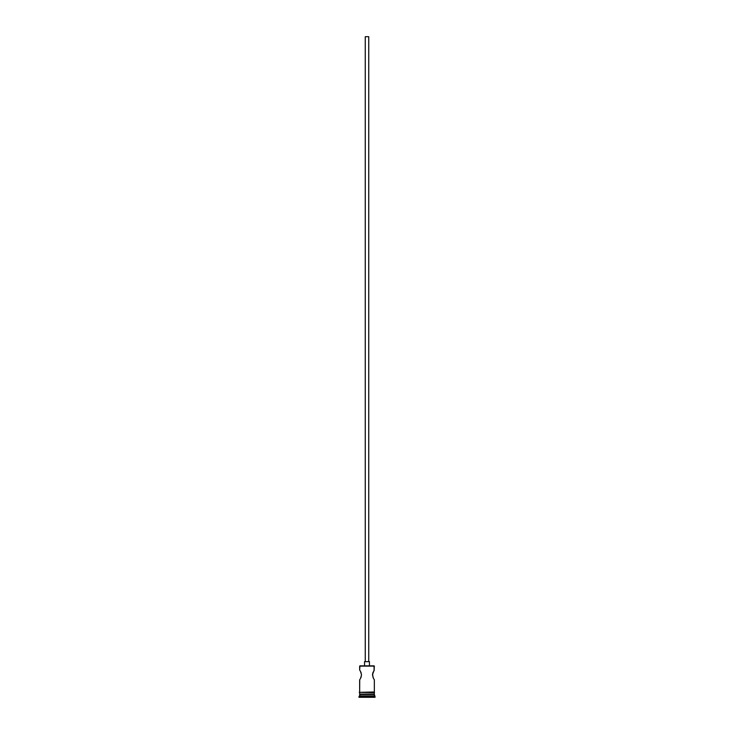<?xml version="1.0" encoding="UTF-8"?>
<svg xmlns="http://www.w3.org/2000/svg" width="734" height="734" viewBox="0 0 734 734"><rect width="100%" height="100%" fill="white"/><g stroke="black" fill="none" stroke-linecap="round" stroke-linejoin="round"><path stroke-width="1.1" d="M374.34 666.123L359.935 665.839L374.34 666.123L359.66 666.123L359.66 670.041L360.192 670.885L359.66 670.041L359.935 665.839L374.065 665.839L374.083 670.426L374.34 666.123M368.743 661.646L368.743 36.7L365.257 36.7L365.257 661.646L369.45 661.646L364.55 661.646L364.55 665.839L364.55 661.646L365.266 661.646L365.257 36.7L368.743 36.7L368.743 661.646M369.45 665.839L369.45 661.646L369.45 665.839M360.706 671.821L360.192 670.885M360.532 671.482L361.532 674.931L360.532 678.381L361.211 676.831M374.34 679.822L374.34 691.988L374.34 679.822L373.111 677.665L373.808 678.978M374.276 670.133L372.56 673.94L373.111 677.656L372.56 673.94L373.808 670.885L372.468 674.931L373.468 678.381M374.34 694.502L359.66 694.502L374.34 694.502L374.34 695.905L359.66 695.905L358.963 696.603L375.037 696.603L374.34 694.502M360.082 694.089L359.66 695.905L374.34 695.905L375.037 696.603L358.963 696.603L358.963 697.3L375.037 697.3L375.037 696.603L375.037 697.3L358.963 697.3L360.082 694.089M359.66 679.822L359.66 691.988L359.724 679.721M374.34 694.089L374.34 692.685L374.34 694.089L359.66 694.089L374.34 694.089M359.66 692.685L359.66 694.089L359.66 692.685M374.413 691.988L359.238 692.336L374.413 692.685L374.413 691.988L374.413 692.685L359.238 692.336L374.413 691.988M361.201 673.023L360.88 672.197M360.192 678.978L359.917 679.436M372.799 673.023L373.12 672.197"/></g></svg>
